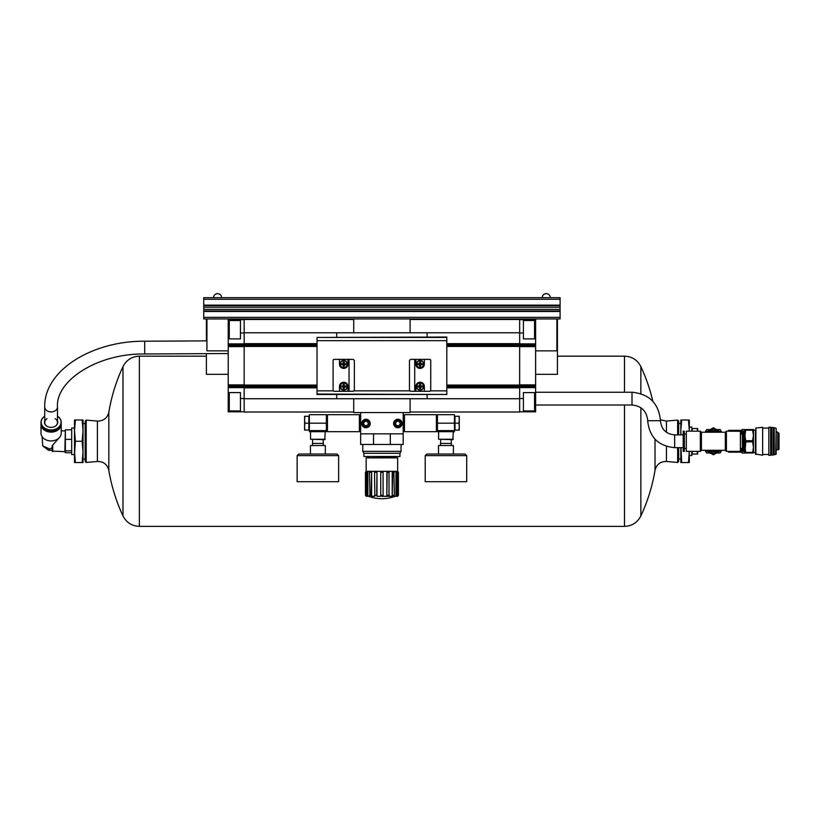<?xml version="1.0" encoding="UTF-8"?>
<svg xmlns="http://www.w3.org/2000/svg" width="820" height="820" viewBox="0 0 820 820"><rect width="100%" height="100%" fill="white"/><g stroke="black" fill="none" stroke-linecap="round" stroke-linejoin="round"><path stroke-width="1.23" d="M203.749 305.122L203.749 297.67L560.091 297.67L560.091 305.655L203.749 305.655L203.749 305.122L560.091 305.122M203.749 307.223L560.091 307.223L560.091 310.964L203.749 310.964L203.749 305.655M560.091 307.223L560.091 305.655M560.091 310.964L560.091 318.949L203.749 318.949L203.749 317.35L560.091 317.35M203.749 310.964L203.749 317.35M550.302 297.67A4.038 4.038 0 0 0 546.264 293.632L544.613 293.98M542.573 296.03L542.215 297.67C542.461 295.22 543.803 293.867 546.264 293.632A4.038 4.038 0 0 0 542.215 297.67M221.615 297.67A4.038 4.038 0 0 0 217.577 293.632L215.926 293.98M213.887 296.03L213.538 297.67C213.774 295.22 215.117 293.867 217.577 293.632A4.038 4.038 0 0 0 213.538 297.67M678.693 447.658L678.693 461.486L677.638 462.459L666.434 461.476C660.336 461.465 656.523 464.407 655.016 470.321C652.361 486.168 647.646 501.368 640.861 515.934C637.417 522.586 631.953 526.061 624.471 526.368L139.369 526.368C131.887 526.061 126.423 522.586 122.979 515.934C116.194 501.368 111.479 486.168 108.824 470.321L108.824 412.224A176.577 176.577 0 0 1 122.979 366.612L122.979 515.934M228.216 374.33L206.404 374.33L206.404 353.645M557.426 318.949L557.426 374.33L535.624 374.33M678.693 434.887L678.693 421.06L677.638 420.096L677.638 434.887M677.638 462.459L677.638 447.658M86.202 462.459L86.202 420.096L85.147 421.06L85.147 461.486L86.202 462.459L97.406 461.476C103.504 461.465 107.307 464.407 108.824 470.321M525.518 318.949L525.518 319.687M206.404 318.949L206.404 340.884M238.323 318.949L238.323 319.687M680.969 447.658L681.697 462.552L680.815 462.552L680.815 447.658M680.815 434.887L680.815 430.633L680.969 434.887M681.697 419.994L680.815 430.633L680.815 419.994L689.333 419.994L689.333 430.633L688.451 419.994M680.815 458.954L678.693 458.954M689.333 451.912L689.333 462.552L688.451 462.552L689.333 451.379M681.697 462.552L688.451 462.552M689.323 431.166L689.333 430.633L689.333 431.166M691.834 431.166L691.834 427.077L689.333 427.077M689.333 455.469L691.834 455.469L691.834 451.379M692.018 451.379L692.357 454.034L691.834 454.034M691.834 428.511L692.357 428.511L692.018 431.166M697.676 451.379L697.676 454.034L697.154 454.034L697.492 451.379M692.357 454.034L697.154 454.034M697.492 431.166L697.154 428.511L697.676 428.511L697.676 431.166M692.357 428.511L697.154 428.511M742.09 451.635L741.546 452.179L741.546 448.458M741.546 434.098L741.546 430.367L728.683 430.367L728.683 431.166M742.09 430.92L741.546 430.367M741.546 452.179L728.683 452.179L728.683 451.379M728.221 431.166L728.683 430.367M745.821 452.978L744.96 452.978L744.96 447.125L745.821 452.978L752.606 452.978L753.467 447.125L753.467 452.978L752.606 452.978M744.96 447.125L744.96 429.567L745.821 429.567L744.96 435.42L745.821 441.847L744.96 451.379L744.427 451.379M745.821 452.394L752.606 452.394M745.821 429.567L752.606 429.567L752.606 430.151L745.821 430.151M745.821 440.699L752.606 440.699L752.606 441.847L745.821 441.847M752.606 429.567L753.467 429.567L753.467 435.42L752.606 430.151M752.606 440.699L753.467 435.42L753.467 447.125L752.606 441.847M742.09 448.458L742.09 453.05L744.427 453.05L744.427 429.495L742.09 429.495L742.09 434.098M753.467 447.125L753.467 452.445L755.435 452.445L755.435 430.1L753.467 430.1L753.467 435.42M755.886 428.009L755.435 454.013L762.641 455.233L762.641 427.312L755.886 428.009L755.886 454.536M762.641 427.312L762.641 455.233M768.842 454.475L762.774 454.475M768.842 427.23L768.842 455.315L770.646 455.315L770.646 427.23L768.842 427.23M771.712 454.27L770.646 454.352M771.712 427.445L771.712 455.1L773.198 455.1L773.198 427.445L771.712 427.445M774.264 453.972L773.198 454.106M775.73 428.009L774.264 427.794L774.264 454.751L776.181 454.013L776.181 428.532L775.73 454.536M776.181 449.78L778.467 449.78L778.467 432.765L777.78 432.765L777.78 449.78M778.467 432.765L779 433.298L779 449.247L778.467 449.78M710.233 429.567L713.369 427.763L716.506 429.567M716.506 452.978L713.369 454.782L710.233 452.978M712.272 452.927A11.705 11.705 0 0 1 705.938 450.313M705.077 450.313L706.614 452.978L712.283 452.978M720.8 450.313A11.705 11.705 0 0 1 714.466 452.927M713.369 452.978L720.124 452.978L721.661 450.313M713.369 429.567L706.614 429.567L705.077 432.232M705.938 432.232A11.705 11.705 0 0 1 712.272 429.629M710.673 451.994A11.06 11.06 0 0 1 707.004 450.313M707.004 432.232A11.06 11.06 0 0 1 710.673 430.551M716.065 430.551A11.06 11.06 0 0 1 719.734 432.232M719.734 450.313A11.06 11.06 0 0 1 716.065 451.994M711.688 452.578A11.439 11.439 0 0 1 706.368 450.313M706.368 432.232A11.439 11.439 0 0 1 711.688 429.967M715.05 429.967A11.439 11.439 0 0 1 720.37 432.232M720.37 450.313A11.439 11.439 0 0 1 715.05 452.578M714.466 429.629A11.705 11.705 0 0 1 720.8 432.232M721.661 432.232L720.124 429.567L714.456 429.567M701.407 432.232L725.331 432.232L725.331 450.313L701.407 450.313L701.407 432.232L700.341 431.166L686.319 431.166L686.319 451.379L700.341 451.379L700.341 431.166M686.319 451.379L686.319 431.166M686.135 448.458L684.403 448.458L684.331 434.016M684.331 441.273L684.331 431.166L683.203 431.166L683.203 451.379L684.331 451.379L684.331 441.273M683.203 451.379L683.203 431.166M743.535 451.379L743.689 431.32L742.407 431.166L742.407 451.379L743.535 451.379L743.535 431.166M742.407 448.53L742.407 434.016M740.419 451.379L740.603 431.279L726.397 431.166L726.397 451.379L740.419 451.379L740.419 431.166M718.453 450.313A10.373 10.373 0 0 1 708.285 450.313M708.285 432.232A10.373 10.373 0 0 1 718.453 432.232M707.752 450.313L713.369 453.552L718.986 450.313M718.986 432.232L713.369 428.993L707.752 432.232M674.655 447.658C658.275 446.059 649.297 437.07 647.697 420.701C646.765 411.168 641.537 405.941 632.005 405.008L632.005 392.247C649.286 393.938 658.778 403.419 660.459 420.701C661.299 429.321 666.035 434.046 674.655 434.887L674.655 447.658L683.05 447.658M535.624 405.008L632.005 405.008M83.015 430.633L82.133 419.994L83.015 419.994L83.015 451.912L82.133 441.273L83.015 430.633M82.133 462.552L83.015 451.912L83.015 462.552L74.507 462.552L74.507 451.912L75.389 462.552M83.015 423.591L85.147 423.591M74.507 430.633L74.507 419.994L75.389 419.994L74.507 430.633L75.389 441.273L74.507 454.567L71.688 454.567L71.688 427.978L74.507 427.978L74.507 451.912M82.133 419.994L75.389 419.994M82.133 441.273L75.389 441.273M42.773 445.906L48.534 450.303L49.825 449.042L42.773 445.906L42.066 436.588M52.172 446.592L51.855 447.812L49.825 449.042M59.675 437.244L52.172 445.721L52.172 451.113L64.862 451.646L65.374 452.732L65.374 429.813L64.862 451.646M51.855 447.812L52.172 450.631L52.172 447.125M71.688 427.978L71.688 454.567M71.319 452.732L65.374 452.732M71.319 450.826L65.374 450.826M71.319 439.356L65.374 439.356M71.319 429.813L65.374 429.813M41.031 423.643A10.106 7.862 0 0 0 41 424.268L41 433.083A10.106 7.862 0 0 0 51.106 440.934A10.106 7.862 0 0 0 61.213 433.083L61.213 424.268A10.106 7.862 0 0 0 61.182 423.643M41 424.268A10.106 7.862 0 0 0 51.106 432.119A10.106 7.862 0 0 0 61.213 424.268M41.102 424.155A9.994 7.78 0 0 0 51.106 431.925A9.994 7.78 0 0 0 61.1 424.155M41.01 422.659A10.106 7.862 0 0 0 41 423.017A10.106 7.862 0 0 0 51.106 430.869A10.106 7.862 0 0 0 61.213 423.017A10.106 7.862 0 0 0 61.203 422.659M44.721 416.211A10.106 7.862 0 0 0 41 422.31A10.106 7.862 0 0 0 51.106 430.162A10.106 7.862 0 0 0 61.213 422.31A10.106 7.862 0 0 0 57.492 416.211M41 423.017L41 422.31M44.721 416.273A9.953 7.739 0 0 0 41.154 422.208A9.953 7.739 0 0 0 55.319 429.219A9.953 7.739 0 0 0 57.492 416.273M44.721 420.762A6.652 5.166 0 0 0 44.454 422.208A6.652 5.166 0 0 0 46.453 425.898A6.652 5.166 0 0 0 55.76 425.898A6.652 5.166 0 0 0 57.492 420.762M47.068 418.661A6.386 4.961 0 0 0 44.721 422.505A6.386 4.961 0 0 0 46.545 425.969M55.668 425.969A6.386 4.961 0 0 0 57.492 422.505A6.386 4.961 0 0 0 55.145 418.661M556.903 318.949L556.903 350.857L535.624 350.857M535.624 318.949L535.624 344.902L535.624 343.877L519.665 343.877M206.937 318.949L206.937 350.857L228.216 350.857M228.216 319.687L240.445 319.687L240.445 338.896L228.216 338.896L228.216 344.902L228.216 318.949M240.445 411.804L240.445 392.606L228.216 392.606L228.216 411.804L244.165 411.804M344.267 366.284L344.267 364.685L345.856 364.685L345.856 363.619L344.267 363.619L344.267 362.03L343.201 362.03L343.201 363.619L341.602 363.619L341.602 364.685L343.201 364.685L343.201 366.284L344.267 366.284M340.269 364.152A3.454 3.454 0 0 0 343.734 367.616A3.454 3.454 0 0 0 347.188 364.152A3.454 3.454 0 0 0 343.734 360.697A3.454 3.454 0 0 0 340.269 364.152M344.267 388.618L344.267 387.019L345.856 387.019L345.856 385.964L344.267 385.964L344.267 384.365L343.201 384.365L343.201 385.964L341.602 385.964L341.602 387.019L343.201 387.019L343.201 388.618L344.267 388.618M340.269 386.497A3.454 3.454 0 0 0 343.734 389.951A3.454 3.454 0 0 0 347.188 386.497A3.454 3.454 0 0 0 343.734 383.032A3.454 3.454 0 0 0 340.269 386.497M339.48 359.365L339.48 364.152A4.254 4.254 0 0 0 343.734 368.405A4.254 4.254 0 0 0 347.987 364.152L347.987 359.365L349.043 359.365L349.043 391.284L347.987 391.284L347.987 386.497A4.254 4.254 0 0 0 343.734 382.233A4.254 4.254 0 0 0 339.48 386.497L339.48 391.284L334.16 391.284A1.066 1.066 0 0 1 333.094 390.217L333.094 360.431A1.066 1.066 0 0 1 334.16 359.365L347.987 359.365M349.043 391.284L353.307 391.284L354.363 390.217L354.363 360.431L353.307 359.365L349.043 359.365M339.48 391.284L347.987 391.284M420.639 366.284L420.639 364.685L422.228 364.685L422.228 363.619L420.639 363.619L420.639 362.03L419.573 362.03L419.573 363.619L417.974 363.619L417.974 364.685L419.573 364.685L419.573 366.284L420.639 366.284M416.652 364.152A3.454 3.454 0 0 0 420.106 367.616A3.454 3.454 0 0 0 423.561 364.152A3.454 3.454 0 0 0 420.106 360.697A3.454 3.454 0 0 0 416.652 364.152M420.639 388.618L420.639 387.019L422.228 387.019L422.228 385.964L420.639 385.964L420.639 384.365L419.573 384.365L419.573 385.964L417.974 385.964L417.974 387.019L419.573 387.019L419.573 388.618L420.639 388.618M416.652 386.497A3.454 3.454 0 0 0 420.106 389.951A3.454 3.454 0 0 0 423.561 386.497A3.454 3.454 0 0 0 420.106 383.032A3.454 3.454 0 0 0 416.652 386.497M429.68 359.365L424.36 359.365L424.36 364.152A4.254 4.254 0 0 1 420.106 368.405A4.254 4.254 0 0 1 415.853 364.152L415.853 359.365L410.533 359.365L409.467 360.431L409.467 390.217L410.533 391.284L429.68 391.284A1.066 1.066 0 0 0 430.746 390.217L430.746 360.431A1.066 1.066 0 0 0 429.68 359.365M415.853 359.365L424.36 359.365M414.715 359.365L414.715 391.284M415.853 391.284L415.853 386.497A4.254 4.254 0 0 1 420.106 382.233A4.254 4.254 0 0 1 424.36 386.497L424.36 391.284M446.808 337.44L317.032 337.44L446.808 337.03L446.808 340.659L317.032 340.659L317.032 394.471L446.808 394.471L317.032 394.061M333.299 390.843L317.032 390.843M409.672 390.843L354.168 390.843M446.808 340.659L446.808 390.843L430.541 390.843M336.712 337.03L336.712 332.776L427.128 332.776L427.128 337.03M427.128 394.471L427.128 398.725L244.165 398.725L244.165 412.019L353.728 412.019M336.712 394.471L336.712 398.725M381.915 496.336L397.341 496.336L381.915 496.336M376.995 496.284L376.995 471.326L380.746 471.326L380.746 496.284L376.995 496.284L376.708 495.27L376.985 471.326L376.708 472.33L374.545 472.33L374.832 496.284L371.644 496.284L371.111 495.27L371.634 471.326L371.111 472.33L369.461 472.33L369.994 496.284L367.862 496.284L367.175 495.27L367.175 472.33L367.852 471.326L366.273 472.33L366.273 495.27L366.97 496.284L365.474 495.27L366.222 496.284L366.222 471.326M398.366 472.33L398.366 495.27L396.87 496.284L397.556 495.27L397.556 472.33L396.88 471.326L398.407 472.33L398.407 495.27L397.341 496.336M396.665 472.33L396.665 495.27L395.978 496.284L393.846 496.284L394.379 495.27L393.856 471.326L395.988 471.326L397.556 472.33M392.718 472.33L392.196 496.284L389.008 496.284L389.008 471.326L392.206 471.326L392.718 472.33L394.379 472.33M387.132 472.33L386.845 496.284L383.083 496.284L383.083 471.326L386.845 471.326L387.132 472.33L389.295 472.33M365.474 495.27L365.474 472.33L366.202 471.326L365.433 472.33L365.474 495.27M365.433 472.33L366.171 471.315L397.659 471.315L398.407 472.33M366.273 472.33L366.95 471.326L366.202 471.326M369.461 472.33L369.984 471.326L367.852 471.326L367.862 496.284M374.545 472.33L374.822 471.326L371.634 471.326M390.31 433.831L390.31 444.46L403.194 444.46L403.194 433.831L360.646 433.831L360.646 412.552L353.728 412.552L353.728 398.725M317.032 387.839L244.165 387.839L244.165 398.725M244.165 387.839L244.165 319.482L353.728 319.482M353.728 318.949L353.728 332.776M535.624 319.687L519.665 319.687M523.396 319.687L523.396 338.896L535.624 338.896L535.624 343.877M519.665 344.902L535.624 344.902L535.624 392.606L523.396 392.606L523.396 411.804L519.665 411.804M523.396 411.804L535.624 411.804L535.624 409.897L534.558 410.953L534.558 392.606M410.102 319.482L519.665 319.482L519.665 412.019L410.102 412.019M410.102 318.949L410.102 332.776M410.102 398.725L410.102 412.552L403.194 412.552L403.194 433.831M240.445 319.687L244.165 319.687M244.165 344.902L228.216 344.902L228.216 386.599L244.165 386.599M228.216 392.606L228.216 386.599M390.31 444.46L360.646 444.46L360.646 433.831M403.194 412.552L360.646 412.552M361.712 423.509A4.254 4.254 0 0 0 368.088 427.189A4.254 4.254 0 0 0 368.088 419.819A4.254 4.254 0 0 0 361.712 423.509M393.62 423.509A4.254 4.254 0 0 0 400.006 427.189A4.254 4.254 0 0 0 400.006 419.819A4.254 4.254 0 0 0 393.62 423.509M373.53 444.46L373.53 433.831M363.885 453.296L399.945 453.296L399.945 456.484L363.885 456.484L363.885 453.296L362.768 451.359L401.062 451.359L401.062 444.46M366.171 471.315L366.171 457.867L397.659 457.867L397.659 471.315M397.618 471.326L397.618 496.284M395.978 471.326L395.978 496.284M392.196 471.326L392.196 496.284M386.845 471.326L386.845 496.284M371.644 471.326L371.644 496.284M317.032 337.44L317.032 340.659M446.808 390.843L446.808 394.061M423.827 386.497A3.721 3.721 0 0 1 418.241 389.715A3.721 3.721 0 0 1 418.241 383.268A3.721 3.721 0 0 1 423.827 386.497M423.827 364.152A3.721 3.721 0 0 1 418.241 367.38A3.721 3.721 0 0 1 418.241 360.933A3.721 3.721 0 0 1 423.827 364.152M347.454 386.497A3.721 3.721 0 0 1 341.868 389.715A3.721 3.721 0 0 1 341.868 383.268A3.721 3.721 0 0 1 347.454 386.497M347.454 364.152A3.721 3.721 0 0 1 341.868 367.38A3.721 3.721 0 0 1 341.868 360.933A3.721 3.721 0 0 1 347.454 364.152M535.624 392.606L535.624 409.897M523.396 320.538L534.558 320.538L534.558 338.896M229.272 392.606L229.272 410.953L240.445 410.953M228.216 321.604L229.272 320.538L229.272 338.896M393.938 423.509A3.936 3.936 0 0 0 399.842 426.912A3.936 3.936 0 0 0 399.842 420.096A3.936 3.936 0 0 0 393.938 423.509A3.936 3.936 0 0 0 399.842 426.912A3.936 3.936 0 0 0 399.842 420.096A3.936 3.936 0 0 0 393.938 423.509M399.104 425.641L396.644 425.641L395.414 423.509L396.644 421.377L399.104 421.377L400.334 423.509L399.104 425.641M362.03 423.509A3.936 3.936 0 0 0 367.934 426.912A3.936 3.936 0 0 0 367.934 420.096A3.936 3.936 0 0 0 362.03 423.509A3.936 3.936 0 0 0 367.934 426.912A3.936 3.936 0 0 0 367.934 420.096A3.936 3.936 0 0 0 362.03 423.509M367.186 425.641L364.736 425.641L363.506 423.509L364.736 421.377L367.186 421.377L368.416 423.509L367.186 425.641M454.464 430.633L454.464 414.684L437.439 414.684L437.439 431.699L454.464 431.699L454.464 430.633L437.439 430.633M453.296 439.253L438.618 439.253L452.865 439.674L453.296 431.699M458.964 416.273L459.251 419.737L459.251 416.273L454.997 416.273L454.997 430.1L459.251 430.1L459.251 426.646L458.964 430.1M458.964 423.192L459.251 426.646L459.251 419.737L458.964 423.192L454.997 423.192M436.383 423.192L436.383 414.684L404.465 414.684L404.465 431.699L436.383 431.699L436.383 423.192M326.391 430.633L326.391 414.684L309.376 414.684L309.376 431.699L326.391 431.699L326.391 430.633L309.376 430.633M325.222 439.253L310.544 439.253L324.802 439.674L325.222 431.699M304.876 430.1L304.589 426.646L304.589 430.1L308.843 430.1L308.843 416.273L304.589 416.273L304.589 419.737L304.876 416.273M304.876 423.192L304.589 419.737L304.589 426.646L304.876 423.192L308.843 423.192M327.457 423.192L327.457 431.699L359.365 431.699L359.365 414.684L327.457 414.684L327.457 423.192M466.693 455.633L465.104 454.034L426.81 454.034L425.211 455.633L425.211 481.699L466.693 481.699L466.693 455.633L425.211 455.633M453.398 454.034L453.398 445.526L438.505 445.526L438.505 454.034M451.379 445.526L451.379 443.405L440.524 443.405L440.524 445.526M338.629 455.633L337.03 454.034L298.736 454.034L297.137 455.633L297.137 481.699L338.629 481.699L338.629 455.633L297.137 455.633M325.325 454.034L325.325 445.526L310.442 445.526L310.442 454.034M323.305 445.526L323.305 443.405L312.461 443.405L312.461 445.526M203.749 299.269L560.091 299.269M203.749 309.396L560.091 309.396M203.749 311.497L560.091 311.497M139.369 526.368L139.369 356.177C131.887 356.485 126.423 359.959 122.979 366.612M624.471 526.368L624.471 405.008M624.471 392.247L624.471 356.177L557.426 356.177M666.434 461.476L666.434 446.367M666.434 432.273L666.434 421.07L677.638 420.096M655.016 470.321L655.016 439.161M640.861 515.934L640.861 407.745M640.861 393.661L640.861 366.612C637.417 359.959 631.953 356.485 624.471 356.177M97.406 461.476L97.406 421.07C103.504 421.08 107.307 418.138 108.824 412.224M557.426 333.996L556.903 333.996M206.937 333.996L206.404 333.996M710.192 432.232A9.584 9.584 0 0 1 716.547 432.232M716.547 450.313A9.584 9.584 0 0 1 710.192 450.313M647.697 420.701L660.459 420.701M52.706 444.84L52.706 451.646M51.147 411.927A6.386 4.961 0 0 0 57.492 406.966C55.575 380.972 96.975 353.307 144.74 353.984L144.679 341.222C92.25 340.761 43.931 370.353 44.721 406.966A6.386 4.961 0 0 0 51.147 411.927M380.746 495.27L383.083 495.27M374.545 495.27L376.708 495.27M369.461 495.27L371.111 495.27M366.273 495.27L367.175 495.27M396.665 495.27L397.556 495.27M392.718 495.27L394.379 495.27M387.132 495.27L389.295 495.27M380.746 472.33L383.083 472.33M523.396 332.992L519.665 332.992M535.624 387.624L519.665 387.624M523.396 398.51L519.665 398.51M427.128 332.776L519.665 332.776M446.808 343.662L519.665 343.662M446.808 344.687L519.665 344.687M446.808 345.404L519.665 345.404M446.808 346.429L519.665 346.429M446.808 385.072L519.665 385.072M446.808 386.097L519.665 386.097M446.808 386.814L519.665 386.814M446.808 387.839L519.665 387.839M427.128 398.725L519.665 398.725M535.624 345.589L519.665 345.589M535.624 346.614L519.665 346.614M535.624 384.887L519.665 384.887M535.624 385.912L519.665 385.912M535.624 386.599L519.665 386.599M336.712 332.776L244.165 332.776M317.032 343.662L244.165 343.662M317.032 344.687L244.165 344.687M317.032 345.404L244.165 345.404M317.032 346.429L244.165 346.429M317.032 385.072L244.165 385.072M317.032 386.097L244.165 386.097M317.032 386.814L244.165 386.814M240.445 332.992L244.165 332.992M228.216 343.877L244.165 343.877M228.216 345.589L244.165 345.589M228.216 346.614L244.165 346.614M228.216 384.887L244.165 384.887M228.216 385.912L244.165 385.912M228.216 387.624L244.165 387.624M240.445 398.51L244.165 398.51M368.887 457.867L394.953 457.55L396.009 456.484M394.471 423.509A3.403 3.403 0 0 0 399.576 426.461A3.403 3.403 0 0 0 399.576 420.557A3.403 3.403 0 0 0 394.471 423.509M362.563 423.509A3.403 3.403 0 0 0 367.667 426.461A3.403 3.403 0 0 0 367.667 420.557A3.403 3.403 0 0 0 362.563 423.509M454.464 423.192L437.439 423.192M454.997 428.788L454.997 417.595M326.391 423.192L309.376 423.192M308.843 417.595L308.843 428.788M206.404 356.177L139.369 356.177M660.448 419.83L666.434 421.07M652.843 401.318A176.577 176.577 0 0 0 640.861 366.612M97.406 421.07L86.202 420.096M680.815 423.591L678.693 423.591M728.221 451.379L728.683 452.179M744.427 431.166L744.96 431.166M762.774 428.081L768.842 428.081M770.646 428.194L771.712 428.276M773.198 428.44L774.264 428.573M777.78 432.765C777.555 431.699 777.022 431.699 776.181 432.765M701.407 450.313L700.341 451.379M686.135 434.098L684.403 434.098M742.336 434.098L740.603 434.098M742.336 448.458L740.603 448.458M725.331 450.313L726.397 451.379M725.331 432.232L726.397 431.166M683.05 434.887L674.655 434.887M535.624 392.247L632.005 392.247M83.015 458.954L85.147 458.954M48.595 450.313L51.855 450.313M61.213 430.9L64.862 430.9M61.213 423.017L61.213 422.31M57.492 422.505L57.492 406.966M44.721 422.505L44.721 406.966M206.937 340.884L144.679 341.222M228.216 353.533L144.74 353.984M365.433 495.27L366.499 496.336M399.945 453.296L401.062 451.359M362.768 451.359L362.768 444.46M368.836 496.336A37.228 37.228 0 0 0 395.004 496.336M368.887 457.55L367.821 456.484M523.396 410.953L534.558 410.953M535.624 321.604L534.558 320.538M228.216 409.897L229.272 410.953M229.272 320.538L240.445 320.538M438.618 439.253L438.618 431.699M437.439 418.015L436.383 418.015M437.439 428.368L436.383 428.368M404.465 418.015L403.194 418.015M404.465 428.368L403.194 428.368M310.544 439.253L310.544 431.699M326.391 428.368L327.457 428.368M326.391 418.015L327.457 418.015M359.365 428.368L360.646 428.368M359.365 418.015L360.646 418.015M440.699 439.674L440.576 443.405M451.215 439.674L451.328 443.405M312.625 439.674L312.512 443.405M323.141 439.674L323.254 443.405"/></g></svg>
